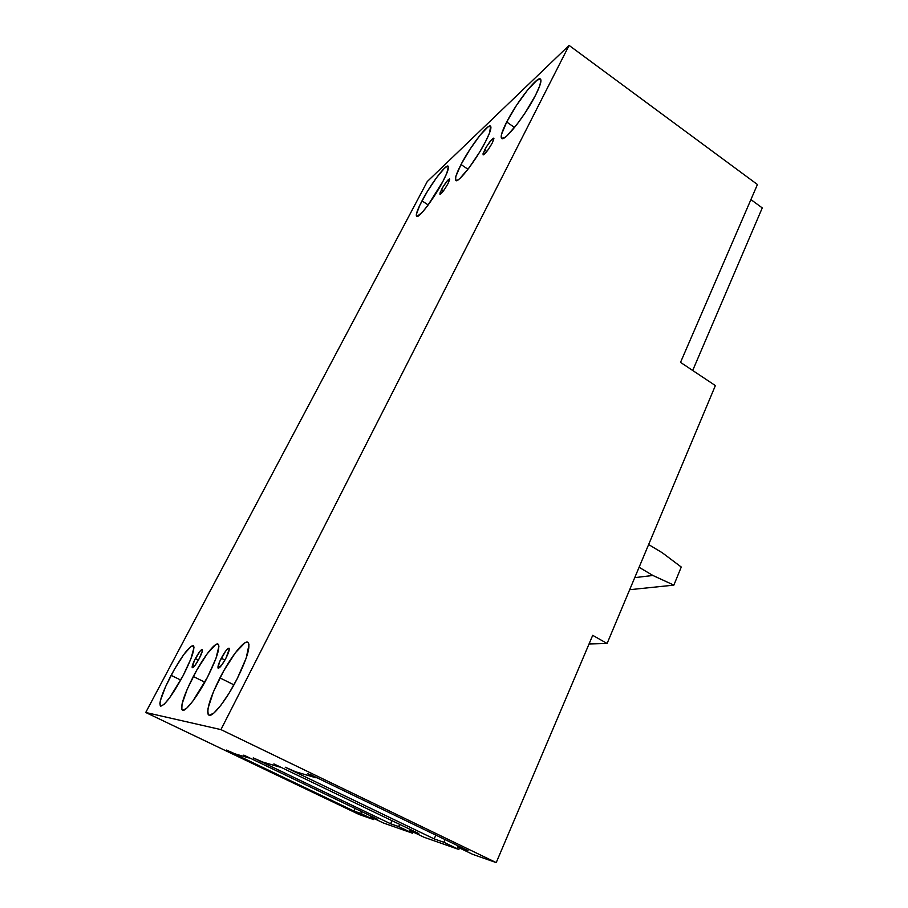 <?xml version="1.0" encoding="UTF-8"?>
<svg xmlns="http://www.w3.org/2000/svg" width="908" height="908" viewBox="0 0 908 908"><rect width="100%" height="100%" fill="white"/><g stroke="black" fill="none" stroke-linecap="round" stroke-linejoin="round"><path stroke-width="1.36" d="M639.096 567.273L652.875 575.468L634.737 577.636L652.875 575.468L673.861 585.127L629.675 589.701L673.861 585.127L681.261 567.035L662.295 552.779L648.641 544.539L662.295 552.779L681.261 567.035L673.861 585.127L652.875 575.468L639.096 567.273M484.6 150.024C488.731 142.749 491.807 138.822 493.793 138.232L492.272 142.976L488.356 149.4L484.486 154.11L483.328 154.859L483.067 153.622L486.382 146.869L491.489 139.809L493.498 138.175L493.918 138.652L492.272 142.976C488.107 150.285 485.042 154.235 483.056 154.791L484.6 150.024L486.779 151.523L484.6 150.024M441.504 189.568C445.226 183.03 447.916 179.5 449.608 178.967L448.041 183.575L444.443 189.488L441.038 193.676L440.085 194.267L439.994 192.984L443.161 186.662L447.735 180.272L449.426 178.91L449.698 179.455L448.041 183.575C444.296 190.147 441.594 193.699 439.926 194.21L441.504 189.568L443.445 190.873L441.504 189.568M221.28 658.209C224.866 651.626 227.454 648.289 229.032 648.199C229.769 649.231 228.748 652.546 225.956 658.141L221.563 665.314L218.034 668.061L219.475 662.034L225.615 651.138L228.226 648.357L229.304 648.868L225.956 658.141C222.347 664.77 219.759 668.129 218.181 668.209C217.443 667.142 218.476 663.805 221.28 658.209L224.934 660.048L221.28 658.209M195.368 658.584C198.636 652.625 200.94 649.583 202.268 649.447C202.859 650.355 201.86 653.385 199.249 658.527L195.254 665.065L192.19 667.573L194.471 660.366L200.191 650.991L202.087 649.413L202.382 650.9L199.249 658.527C195.969 664.531 193.654 667.584 192.326 667.709C191.736 666.778 192.746 663.737 195.368 658.584L198.398 660.105L195.368 658.584M219.929 677.901C230.439 657.313 244.263 639.572 247.929 642.319C250.812 646.042 247.226 658.209 237.158 678.798L229.077 693.201L220.894 705.255L213.947 712.996L209.328 715.277L208.114 714.267L207.682 711.895L208.057 708.274L213.493 691.624L223.663 670.978L235.32 652.829L244.808 642.887L246.919 642.092L248.338 642.671L248.996 644.635L246.227 658.016L237.158 678.798C226.467 699.955 212.358 717.876 208.851 715.107C206.002 710.885 209.691 698.479 219.929 677.901L233.935 684.859L219.929 677.901M193.302 676.505C202.915 657.948 215.117 641.888 218.09 644.135C220.394 647.381 216.864 658.413 207.467 677.243L192.802 701.169L186.708 708.206L182.769 710.317L181.804 709.432L182.031 704.04L187.32 688.968L196.73 670.206L207.251 653.715L215.571 644.691L217.341 643.976L218.476 644.51L218.919 646.303L215.956 658.436L207.467 677.243C197.694 696.277 185.277 712.485 182.417 710.192C180.17 706.538 183.791 695.312 193.302 676.505L204.822 682.192L193.302 676.505M506.709 121.99C516.709 102.127 537.854 75.126 540.566 79.178C541.758 80.835 540.112 86.135 535.629 95.056L525.346 112.558L517.401 123.828L507.027 135.712L504.53 137.698L501.545 138.277L501.5 134.441L506.709 121.99L516.516 105.328L527.809 89.71L537.014 80.188L540.362 79.019L540.952 80.165L539.772 85.772L535.629 95.056C525.346 115.645 503.917 142.59 501.579 138.322C500.353 136.552 502.067 131.115 506.709 121.99L514.53 127.495L506.709 121.99M461.026 164.53C470.276 146.46 488.311 122.921 490.604 126.235C491.693 127.756 489.979 132.931 485.474 141.762L479.469 152.362L468.937 167.991L459.936 178.422L457.859 180.056L455.532 180.204L455.873 176.322L461.026 164.53L470.072 149.162L480.139 135.099L488.005 126.904L490.638 126.269L489.514 133.022L485.474 141.762C475.985 160.41 457.734 183.938 455.714 180.442C454.624 178.819 456.395 173.519 461.026 164.53L467.972 169.263L461.026 164.53M422.004 200.872C430.608 184.301 446.259 163.485 448.212 166.243C449.188 167.639 447.428 172.679 442.945 181.362L427.804 205.469L422.175 212.438L416.954 216.479L416.352 214.413L419.837 205.151L427.384 191.429L436.555 177.65L444.432 168.241L447.61 166.073L448.359 166.436L446.861 173.122L442.945 181.362C434.149 198.387 418.327 219.225 416.579 216.32C415.603 214.821 417.408 209.669 422.004 200.872L428.179 204.958L422.004 200.872M171.101 675.336C181.713 656.053 189.125 646.155 193.336 645.656C195.197 648.528 191.747 658.629 182.962 675.961L169.603 697.809L164.178 704.256L160.773 706.22L159.876 703.507L160.41 700.533L165.517 686.754L174.268 669.571L183.859 654.441L191.248 646.19L193.688 646.042L193.972 647.676L190.918 658.788L182.962 675.961C172.157 695.63 164.666 705.675 160.5 706.129C158.696 702.917 162.237 692.645 171.101 675.336L180.737 680.069L171.101 675.336M762.266 207.909L692.69 370.475L762.266 207.909L750.916 199.59L762.266 207.909M427.259 181.555L569.089 45.4L757.431 184.517L680.523 362.371L715.379 385.582L607.1 643.477L592.708 635.339L496.222 862.6L220.939 729.612L569.089 45.4L757.431 184.517L680.523 362.371L715.379 385.582L607.1 643.477L589.031 643.976L607.1 643.477L592.708 635.339L496.222 862.6L472.705 854.349L496.222 862.6L220.939 729.612L569.089 45.4L427.259 181.555L145.734 712.485L220.939 729.612L145.734 712.485L359 814.431L373.619 819.561L359 814.431L145.734 712.485L427.259 181.555M459.482 847.97L458.835 849.468L424.07 837.267L458.835 849.468L443.887 842.272L434.172 838.901L285.248 767.226L295.668 771.789L316.098 777.838L307.642 773.752L310.298 774.535L468.063 850.671L457.428 846.982L472.705 854.349L457.428 846.982L457.95 845.791L457.428 846.982L468.063 850.671L310.298 774.535L307.642 773.752L316.098 777.838L295.668 771.789L285.248 767.226L434.172 838.901L435.84 835.122L434.172 838.901L443.887 842.272L445.068 839.571L443.887 842.272L458.835 849.468L459.482 847.97M413.072 831.989L412.527 833.215L383.369 822.977L412.527 833.215L398.691 826.575L390.588 823.76L253.241 757.885L262.605 762.005L279.46 766.999L273.898 763.912L418.758 833.544L409.951 830.491L424.07 837.267L409.951 830.491L410.393 829.526L409.951 830.491L418.758 833.544L273.898 763.912L279.46 766.999L262.605 762.005L253.241 757.885L390.588 823.76L391.995 820.684L390.588 823.76L398.691 826.575L399.69 824.385L398.691 826.575L412.527 833.215L413.072 831.989M374.096 818.539L373.619 819.561L353.893 811.026L226.478 750.076L234.968 753.833L249.11 758.021L243.798 755.127L377.683 819.277L370.271 816.712L383.369 822.977L370.271 816.712L370.634 815.906L370.271 816.712L377.683 819.277L243.798 755.127L249.11 758.021L234.968 753.833L226.478 750.076L353.893 811.026L355.096 808.46L353.893 811.026L360.76 813.409L361.611 811.582L360.76 813.409L373.619 819.561L374.096 818.539"/></g></svg>
